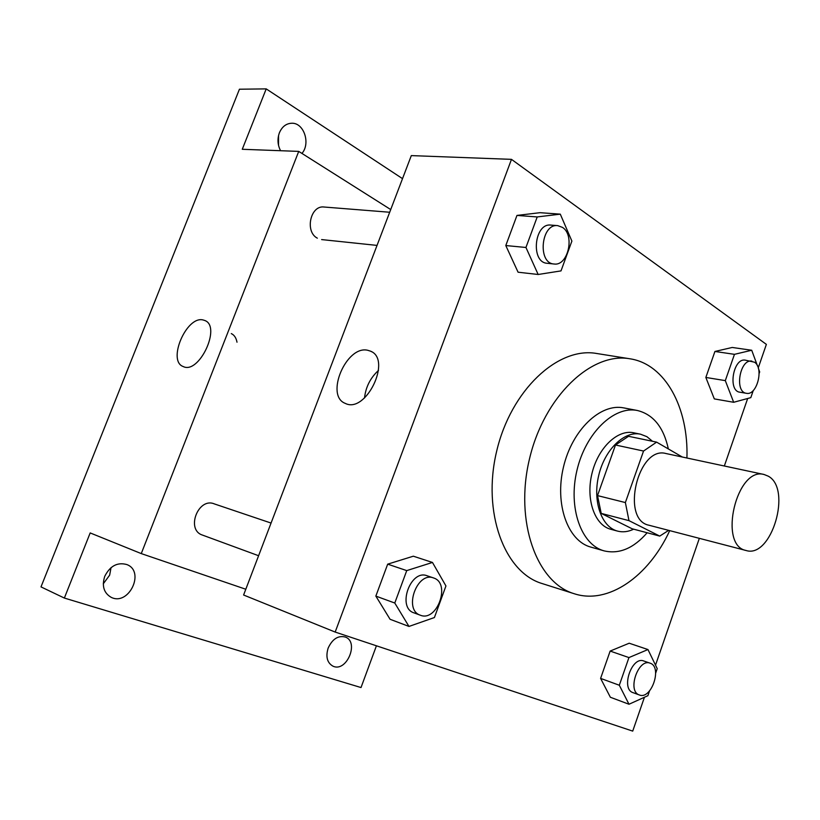 <?xml version="1.0" encoding="UTF-8"?>
<svg xmlns="http://www.w3.org/2000/svg" width="820" height="820" viewBox="0 0 820 820"><rect width="100%" height="100%" fill="white"/><g stroke="black" fill="none" stroke-linecap="round" stroke-linejoin="round"><path stroke-width="1.23" d="M768.217 476.153C792.274 488.71 771.497 558.861 746.056 550.497C717.91 545.484 736.657 466.354 764.066 474.493L768.217 476.153M746.056 550.497L648.999 525.241C620.34 519.952 637.991 445.414 665.983 453.532L764.066 474.493M659.741 536.095L632.138 528.777L601.214 513.402L597.514 495.598L615.492 445.004L643.546 451.041L625.373 502.557L628.981 520.638L659.741 536.095L668.669 530.355M682.342 457.037L656.605 442.134L643.546 451.041M615.492 445.004L628.54 436.301L656.605 442.134M652.505 441.283L646.918 436.681L640.512 434.19C624.379 430.602 604.729 449.555 598.702 475.467C592.47 501.317 601.531 527.076 617.552 531.104C622.79 532.457 628.161 531.821 633.675 529.187M617.552 531.104L610.787 529.279C594.756 525.251 585.654 499.585 591.876 473.847C597.862 448.048 617.511 429.198 633.645 432.786L640.512 434.19M597.514 495.598L625.373 502.557M601.214 513.402L628.981 520.638M668.351 448.929C663.616 427.261 653.294 414.448 637.365 410.492C614.108 405.603 585.685 432.837 576.962 470.311C567.952 507.723 581.134 544.808 604.114 550.876C619.243 554.381 633.583 548.344 647.154 532.754M637.365 410.492L623.764 407.899C600.476 403.009 572.104 429.967 563.453 467.113C554.515 504.197 567.788 541.015 590.8 547.094L604.114 550.876M686.924 458.011C688.636 407.827 665.358 364.039 629.883 358.781C591.364 351.76 544.029 396.552 529.453 459.056C514.447 521.469 536.649 582.733 574.226 593.731C608.297 604.945 648.743 576.255 669.714 530.632M574.226 593.731L542.133 583.553C504.443 572.493 481.955 512.315 496.643 451.287C510.891 390.166 557.979 346.47 596.632 353.481L629.883 358.781M655.672 673.138L657.22 668.649L647.964 649.553L629.196 643.218L610.152 651.07L600.599 678.396L610.367 697.256L629.001 704.247L647.882 695.698L649.522 690.942M432.458 562.448L413.341 556.196L387.686 564.15L375.847 596.099L390.074 619.274L408.975 626.439L434.415 617.532L445.947 585.951L432.458 562.448L406.74 570.607L394.779 603.028L408.975 626.439M758.244 367.893L766.372 344.38L511.475 159.357L335.175 632.066L632.722 731.112L644.428 697.266M655.518 665.143L699.347 538.34M724.337 466.006L747.666 398.499M757.536 366.048L751.714 350.253L732.229 347.465L714.927 351.462L705.846 377.446L714.312 398.899L733.674 402.282L750.802 397.649L753.283 390.474M560.296 214.153L540.031 212.687L516.969 215.424L505.796 245.549L518.076 272.209L538.156 274.485L561.013 270.897L571.889 241.09L560.296 214.153L537.213 216.941L525.948 247.476L538.156 274.485M511.475 159.357L411.312 155.605L243.601 595.012L335.175 632.066M367.749 350.284L370.537 351.165C392.267 359.426 365.863 414.1 345.292 403.389C324.751 395.845 346.358 344.974 367.749 350.284M364.521 397.987C365.73 387.03 370.394 377.835 378.512 370.384M389.695 212.247L324.084 207.019C310.401 205.051 304.63 231.722 317.34 238.169M258.597 555.724L202.407 535.06C185.535 529.74 198.389 496.807 214.471 503.962M390.72 209.561L298.726 151.392L141.265 553.592L245.805 589.242M402.517 178.647L266.213 88.888L239.44 89.216L41 586.894L64.36 598.057L361.015 687.549L376.421 645.801M266.213 88.888L242.269 149.281L298.726 151.392M141.265 553.592L90.179 532.928L64.36 598.057M203.022 319.943L204.795 320.487C221.677 326.473 199.034 374.74 183.178 366.53C167.095 360.964 186.437 315.69 203.022 319.943M231.291 333.596C234.274 334.98 236.17 337.85 237 342.207M328.154 648.066C332.428 638.944 338.147 635.274 345.333 637.037C359.529 642.009 346.511 672.748 332.94 666.158C327.149 662.796 325.55 656.769 328.154 648.066M104.724 576.357C110.044 565.892 117.424 561.966 126.874 564.57C145.386 571.438 128.883 606.236 111.212 597.349C103.863 593.065 101.7 586.064 104.724 576.357M280.573 150.716C277.59 144.945 277.201 138.97 279.405 132.768C282.101 126.598 286.262 123.42 291.879 123.236C303.974 122.785 310.739 143.49 301.944 153.422M103.279 583.809L109.644 575.158L111.038 567.635M278.534 145.396L278.554 135.505M554.012 263.999L547.186 263.281C530.427 262.574 534.189 222.773 550.866 225.09L557.733 225.633L562.499 227.406C575.179 235.248 567.952 266.397 554.012 263.999C537.254 263.302 541.056 223.317 557.733 225.633M516.969 215.424L537.213 216.941M505.796 245.549L525.948 247.476M420.363 615.215L413.926 612.847C396.788 607.63 410.512 569.029 427.056 575.753L433.995 578.1C450.959 583.799 436.927 622.216 420.363 615.215C403.214 609.998 416.99 571.212 433.524 577.936M387.686 564.15L406.74 570.607M375.847 596.099L394.779 603.028M759.135 373.53L759.689 371.911L758.367 368.313M751.714 350.253L734.464 354.332L725.31 380.623L733.674 402.282M746.415 393.303L739.855 392.196C727.555 390.996 733.264 357.52 745.339 360.164L754.502 362.204C764.168 368.057 756.932 395.896 746.415 393.303C734.136 392.114 739.876 358.504 751.93 361.148M714.927 351.462L734.464 354.332M705.846 377.446L725.31 380.623M647.964 649.553L628.94 657.578L619.315 685.243L629.001 704.247M639.333 694.96C626.921 691.322 638.185 658.111 650.075 663.165L650.322 663.257C662.58 667.244 651.234 700.126 639.333 694.96L633.009 692.644C620.586 688.984 631.82 655.918 643.731 660.981L643.977 661.063M610.152 651.07L628.94 657.578M600.599 678.396L619.315 685.243M371.634 351.739L370.537 351.165M377.036 245.405L321.624 239.583M214.02 503.798L271.061 523.058M205.359 320.774L204.795 320.487M643.731 660.981L650.075 663.165"/></g></svg>
